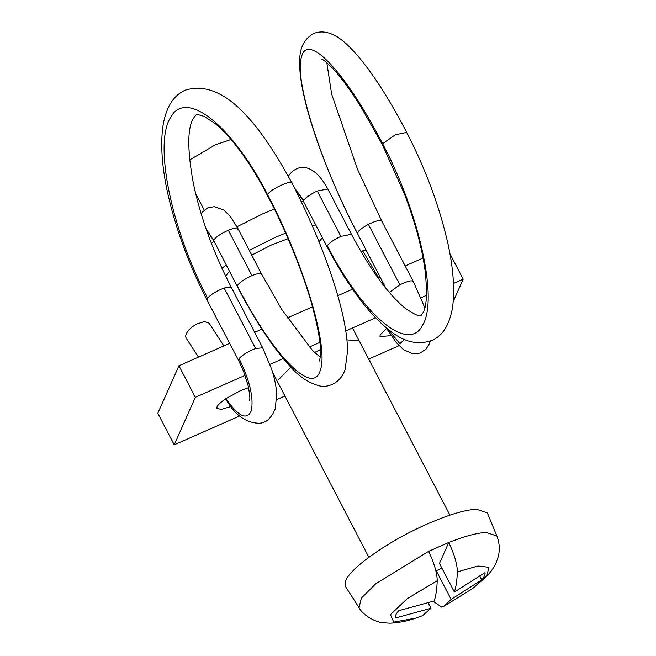 <?xml version="1.0" encoding="UTF-8"?>
<svg xmlns="http://www.w3.org/2000/svg" width="656" height="656" viewBox="0 0 656 656"><rect width="100%" height="100%" fill="white"/><g stroke="black" fill="none" stroke-linecap="round" stroke-linejoin="round"><path stroke-width="0.98" d="M189.674 159.949L215.34 144.804L231.019 139.49M211.363 243.269L213.79 241.482M236.996 226.746L262.728 213.831L274.462 209.002L261.793 184.656M301.235 201.556L303.433 201.343M249.313 250.395L275.044 237.488L285.663 233.085M312.133 225.402L315.749 224.992M322.432 237.841L318.955 241.67M221.925 268.255L226.099 265.139M437.208 580.757L407.261 598.649L390.476 614.615L393.723 622.126L415.674 618.108L422.521 615.689L431 608.268L395.404 618.018C394.945 616.263 396.027 613.827 398.651 610.711L434.247 600.953C435.978 595.5 436.962 588.768 437.208 580.757C437.142 573.114 434.28 563.315 428.622 551.352L448.761 542.471C454.419 554.451 457.281 564.25 457.347 571.876C457.101 579.879 456.117 586.62 454.387 592.073L484.981 572.614C485.44 574.377 484.358 576.813 481.734 579.929L451.139 599.387L444.202 606.128L441.693 607.128L433.247 601.331M435.978 571.278L436.224 570.728L451.139 599.387M428.302 603.085L431 608.268M415.674 618.108C407.22 621.158 398.618 622.847 389.869 623.2L382.768 622.7C376.847 622.585 363.301 615.943 359.037 607.694L345.564 586.653L345.794 580.519C350.886 567.276 390.131 540.101 427.638 523.841C448.31 514.829 464.505 509.95 476.223 509.204L487.334 512.853L496.838 535.96L486.039 532.418C476.912 532.934 464.489 536.28 448.761 542.471L439.463 563.414L454.387 592.073M436.224 570.728L441.955 568.194M479.913 576.435L481.734 579.929M251.74 255.077L271.797 244.795L288.099 238.686M225.607 276.069L229.379 271.412M320.407 349.582L314.56 352.477M359.226 340.915L346.942 339.874M290.772 367.147L278.431 379.767M386.778 328.246L380.136 334.913L380.013 336.569L391.173 335.651M248.567 387.614L240.399 390.673L225.639 398.791C220.908 402.054 218.03 404.744 217.013 406.859L216.89 408.524L221.384 409.336L230.846 406.572M453.124 301.817L463.177 279.177L453.46 283.466M426.449 295.372L420.939 297.808M375.609 317.799L345.786 330.952M319.857 342.391L309.238 347.081M283.162 358.578L269.96 364.4M245.065 375.38L195.34 397.315L174.242 444.834L239.629 415.994M276.75 399.619L284.925 396.011M368.68 359.07L399.045 345.671M229.625 343.383L178.908 365.753L157.809 413.264L174.242 444.834M423.079 258.046L405.187 265.942M380.07 277.021L377.995 277.939M352.559 289.157L337.799 295.667M312.568 306.795L287.205 317.98M261.892 329.148L254.684 332.33M449.934 253.733L463.177 279.177M178.908 365.753L195.34 397.315M366.048 249.977L360.931 251.51M378.651 277.644L362.62 250.854M389.32 292.445L399.848 284.819C407.77 280.989 412.255 279.932 413.296 281.662M404.572 339.447L399.873 343.687L387.917 329.173M357.577 233.708L357.356 233.265C357.963 231.019 361.636 228.05 368.377 224.36L399.848 284.819M357.422 233.52C338.217 196.292 322.998 160.023 311.764 124.714C304.228 100.655 300.186 80.868 299.62 65.354C299.423 55.309 299.858 41.008 313.888 33.423C323.17 29.856 333.396 32.808 344.564 42.263C363.358 59.097 384.08 89.142 406.72 132.397C425.859 169.683 439.586 206.763 447.917 243.622C452.509 264.729 454.321 283.179 453.353 298.98C452.837 309.37 450.524 318.57 446.424 326.581C443.259 332.453 438.93 336.872 433.436 339.833C419.381 345.351 405.4 342.703 391.484 331.887C379.758 323.178 368.041 310.698 356.331 294.462C346.163 280.473 336.438 264.622 327.155 246.902L327.319 245.713C363.26 316.036 408.803 353.756 422.751 324.917C438.339 299.21 419.209 212.757 382.612 143.73L382.456 144.82L361.333 107.576C350.632 90.43 341.145 77.416 332.871 68.536C326.048 61.877 322.235 58.712 321.44 59.032L321.489 59.04M327.155 246.918L302.17 198.924L303.703 200.334C305.835 197.431 310.354 194.324 317.242 191.003L327.811 189.002C311.912 159.777 295.495 165.312 288.533 175.98L289.025 175.16M317.242 191.003L340.866 236.381L351.444 234.274C369.861 269.05 387.737 293.683 405.072 308.197C424.317 320.989 419.971 313.781 421.226 315.274L423.604 311.813C426.859 304.843 427.318 290.903 424.99 270.001C421.915 247.435 415.1 222.187 404.555 194.258L382.464 144.82M294.462 187.862L303.703 200.334M299.029 194.406L297.471 193.864M207.239 232.15L208.419 232.708M201.212 213.938L202.425 212.126L207.411 208.001L214.233 206.64L223.786 210.051L230.346 216.455L237.939 228.559M237.948 229.338C238.153 227.279 234.946 227.575 228.329 230.223C220.334 233.897 215.439 237.292 213.626 240.399L206.025 228.706M213.626 240.399L237.308 286.508M261.572 274.716C261.613 272.765 258.407 273.06 251.945 275.602C244.081 279.259 239.178 282.646 237.251 285.77L237.259 286.483C256.127 322.563 274.331 349.82 291.846 368.262C299.833 376.962 308.55 382.678 317.988 385.408C325.975 388.573 340.513 384.047 345.13 369.394L347.582 350.968C347.327 335.183 343.695 315.47 336.692 291.846C325.975 256.357 311.059 220.08 291.953 183.008C260.588 125.46 224.303 77.998 185.14 90.216C178.104 93.423 172.708 98.761 168.961 106.239C165.05 114.3 162.77 123.582 162.106 134.103C160.991 149.904 162.54 168.125 166.739 188.772C174.586 225.705 188.001 262.753 206.984 299.915L238.53 360.308M251.945 275.602L228.329 230.223M262.654 347.836L255.578 348.459L224.098 288C216.554 290.993 211.043 294.347 207.583 298.062C171.298 229.698 153.676 143.59 170.535 117.547C185.779 88.404 232.101 125.165 267.64 194.775C304.089 263.868 329.156 347.696 320.226 370.476C312.928 396.38 273.339 356.036 237.251 285.77M225.541 398.856L226.755 400.726L226.279 399.119C238.489 416.601 246.82 420.529 251.273 410.894C253.888 398.085 249.813 380.628 239.063 358.52L238.513 360.251L243.589 371.427L248.058 385.359C249.756 394.305 250.256 399.332 249.551 400.422M226.279 399.119L226.32 398.331M198.473 357.126L186.124 338.086L185.64 336.479C186.083 332.231 189.674 328.123 196.423 324.162L204.311 321.579L209.108 323.17L223.868 345.917M359.037 607.694L361.325 598.182L375.716 583.807L428.622 551.352M457.347 571.876L478.052 565.997L488.851 567.301L486.973 575.435L472.886 588.325L444.202 606.128M386.745 328.271L387.163 329.345M368.377 224.36C376.159 220.629 380.644 219.58 381.825 221.203M326.811 62.673L331.616 94.029L357.586 169.486L381.825 221.17M406.712 132.397L395.306 134.792L382.612 143.73C346.106 72.759 307.426 31.439 301.498 56.941C293.921 79.269 320.53 163.377 357.356 233.265M327.319 245.713C329.345 242.818 333.863 239.702 340.866 236.381M231.256 287.295C213.331 252.421 200.703 217.841 193.381 183.549C187.764 152.881 187.321 131.971 192.044 120.819C194.611 116.128 196.218 114.185 196.866 114.997C196.743 114.283 199.145 114.751 204.09 116.391L214.938 123.385C231.921 137.448 249.485 161.474 267.648 195.48L267.64 194.775C269.042 189.65 294.085 178.268 291.961 183.713M262.671 347.828L231.265 287.279L224.098 288M207.583 298.062L206.976 299.923M255.578 348.459C248.116 351.46 242.605 354.814 239.063 358.52M195.627 193.569L204.254 210.15M496.838 535.96C499.56 543.053 500.003 550.015 498.191 556.846L496.116 562.741C495.37 564.783 492.057 570.704 486.662 576.378L472.886 588.325M272.642 372.419L368.885 557.305M352.502 327.992L449.918 515.124M386.589 328.385L386.999 329.058M413.214 281.358L424.875 307.869M430.238 341.227L429.475 343.547L426.113 349L420.143 353.076L413.034 353.781L403.711 349.828L396.527 342.85L387.106 329.246M381.71 220.949L413.214 281.375M386.015 288.468L357.471 233.52M327.795 188.977L351.452 234.266M302.162 198.924L297.898 193.225M207.394 231.543C207.025 231.363 207.731 230.978 212.437 238.891M237.931 228.542L261.514 273.995M267.64 195.48C285.721 230.6 299.874 264.844 310.099 298.218C318.168 326.327 321.547 346.007 320.226 357.274L319.447 361.038M320.243 357.126L312.494 350.484L281.629 309.296L261.564 274.003M226.73 400.685C235.406 415.379 246.164 422.899 259.022 423.251C265.975 423.104 271.387 418.29 275.241 408.786L276.709 393.985C275.93 382.825 273.167 373.764 271.469 368.721L262.671 347.877"/></g></svg>

